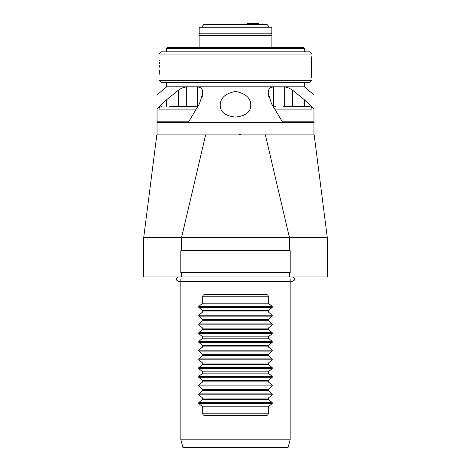 <?xml version="1.0" encoding="UTF-8"?>
<svg xmlns="http://www.w3.org/2000/svg" width="471" height="471" viewBox="0 0 471 471"><rect width="100%" height="100%" fill="white"/><g stroke="black" fill="none" stroke-linecap="round" stroke-linejoin="round"><path stroke-width="0.71" d="M181.559 272.603L181.559 276.972L143.702 276.972L143.702 237.631L156.819 134.906L205.633 134.906L181.559 237.631L181.559 250.743L180.805 250.743L180.805 272.603L290.195 272.603L290.195 250.743L289.441 250.743L289.441 237.631L265.367 134.906L314.181 134.906L327.298 237.631L327.298 276.972L289.441 276.972L289.441 272.603M181.559 276.972L289.441 276.972M205.633 134.906L265.367 134.906M181.559 250.743L289.441 250.743M143.702 237.631L327.298 237.631M288.093 447.45L182.907 447.45L180.858 439.802L290.142 439.802L288.093 447.45M265.815 415.54L205.185 415.54C203.955 415.652 203.131 415.069 202.718 413.791L202.718 406.803L198.774 403.547L198.774 402.617L202.718 399.361L202.718 398.06L198.774 394.804L198.774 393.874L202.718 390.624L202.718 389.317L198.774 386.061L198.774 385.131L202.718 381.881L202.718 380.574L198.774 377.318L198.774 376.394L202.718 373.138L202.718 371.831L198.774 368.575L198.774 367.651L202.718 364.395L202.718 363.088L198.774 359.832L198.774 358.908L202.718 355.652L202.718 354.345L198.774 351.089L198.774 350.165L202.718 346.909L202.718 345.602L198.774 342.346L198.774 341.422L202.718 338.166L202.718 336.859L198.774 333.603L198.774 332.679L202.718 329.423L202.718 328.116L198.774 324.866L198.774 323.936L202.718 320.68L202.718 319.373L198.774 316.123L198.774 315.193L202.718 311.937L202.718 310.636L198.774 307.38L198.774 306.45L202.718 303.194L202.718 296.206C203.125 294.934 203.949 294.351 205.185 294.457L265.815 294.457C267.045 294.346 267.869 294.928 268.282 296.206L268.282 303.194L272.226 306.45L272.226 307.38L268.282 310.636L268.282 311.937L272.226 315.193L272.226 316.123L268.282 319.373L268.282 320.68L272.226 323.936L272.226 324.866L268.282 328.116L268.282 329.423L272.226 332.679L272.226 333.603L268.282 336.859L268.282 338.166L272.226 341.422L272.226 342.346L268.282 345.602L268.282 346.909L272.226 350.165L272.226 351.089L268.282 354.345L268.282 355.652L272.226 358.908L272.226 359.832L268.282 363.088L268.282 364.395L272.226 367.651L272.226 368.575L268.282 371.831L268.282 373.138L272.226 376.394L272.226 377.318L268.282 380.574L268.282 381.881L272.226 385.131L272.226 386.061L268.282 389.317L268.282 390.624L272.226 393.874L272.226 394.804L268.282 398.06L268.282 399.361L272.226 402.617L272.226 403.547L268.282 406.803L268.282 413.791C267.875 415.063 267.051 415.646 265.815 415.54M180.858 279.156L180.858 439.802M290.142 279.156L290.142 439.802M202.718 380.574L268.282 380.574M202.718 381.881L268.282 381.881M202.718 389.317L268.282 389.317M202.718 390.624L268.282 390.624M202.718 398.06L268.282 398.06M202.718 399.361L268.282 399.361M202.718 406.803L268.282 406.803M202.718 303.194L268.282 303.194M202.718 310.636L268.282 310.636M202.718 311.937L268.282 311.937M202.718 319.373L268.282 319.373M202.718 320.68L268.282 320.68M202.718 328.116L268.282 328.116M202.718 329.423L268.282 329.423M202.718 336.859L268.282 336.859M202.718 338.166L268.282 338.166M202.718 345.602L268.282 345.602M202.718 346.909L268.282 346.909M202.718 354.345L268.282 354.345M202.718 355.652L268.282 355.652M202.718 363.088L268.282 363.088M202.718 364.395L268.282 364.395M202.718 371.831L268.282 371.831M202.718 373.138L268.282 373.138M220.198 105.333C220.269 112.045 225.374 115.96 235.5 117.085C245.632 115.96 250.731 112.039 250.802 105.333C250.802 98.086 245.703 93.446 235.5 91.409C225.309 93.435 220.21 98.08 220.198 105.333M288.464 87.918L289.4 88.336M166.652 82.454L166.652 86.823L304.348 86.823L313.963 94.895M166.652 51.851L166.652 48.578L167.747 47.483L290.719 47.483M182.536 87.918L181.6 88.336M178.438 90.161C181.241 88.236 183.867 87.188 186.328 87.005L197.561 87.005C200.263 87.188 201.841 88.242 202.294 90.161L202.718 93.37L199.492 103.667L188.641 121.795L157.037 121.795L157.037 108.984C157.037 90.679 157.037 90.679 157.037 108.984C157.037 90.679 157.037 90.679 157.037 108.984L166.652 99.699L178.438 90.161L178.438 106.493M313.963 121.795L282.359 121.795L271.508 103.667L268.282 93.37L268.705 90.161C269.159 88.242 270.737 87.188 273.439 87.005L284.672 87.005C287.133 87.188 289.759 88.236 292.562 90.161L304.348 99.699L313.963 108.984C313.963 90.679 313.963 90.679 313.963 108.984C313.963 90.679 313.963 90.679 313.963 108.984L313.963 122.495L157.037 122.495L157.037 121.795M157.037 122.495L157.037 134.906M313.963 122.495L313.963 134.906M235.5 47.483L303.253 47.483L304.348 48.578L166.652 48.578M159.428 70.532L159.08 75.207M159.504 67.153C158.963 78.433 158.963 78.433 159.504 67.153C158.963 55.878 158.963 55.878 159.504 67.153L159.492 65.763M311.996 80.264L159.004 80.264L161.188 82.454L309.812 82.454L311.996 80.264L311.996 78.08C311.148 78.757 311.148 55.554 311.996 56.226L311.996 54.041L159.004 54.041L161.188 51.851L309.812 51.851L311.996 54.041M159.157 59.852L159.251 60.971M159.351 62.302L159.434 63.844M241.181 134.906L239.286 134.3L241.176 134.906M282.994 106.493L309.376 106.493C312.938 107.718 311.49 108.318 311.996 109.119L274.77 109.119M301.658 106.493L293.651 106.493M282.359 121.795L299.839 121.795M169.342 106.493L195.724 106.493L197.426 107.123M186.186 121.795L188.641 121.795M188.006 106.493L179.999 106.493M271.891 47.483L271.891 35.354L199.109 35.354L199.109 47.483M201.623 27.265L203.919 24.421L267.081 24.421L269.377 27.265M199.162 33.164L271.838 33.164L271.838 27.265L199.162 27.265L199.162 33.164L200.428 35.354M246.645 24.421L247.522 23.55L258.449 23.55L259.321 24.421M198.774 377.318L272.226 377.318M198.774 376.394L272.226 376.394M198.774 385.131L272.226 385.131M198.774 386.061L272.226 386.061M198.774 393.874L272.226 393.874M198.774 394.804L272.226 394.804M198.774 402.617L272.226 402.617M198.774 403.547L272.226 403.547M202.718 413.791L268.282 413.791M202.718 296.206L268.282 296.206M198.774 306.45L272.226 306.45M198.774 307.38L272.226 307.38M198.774 315.193L272.226 315.193M198.774 316.123L272.226 316.123M198.774 323.936L272.226 323.936M198.774 324.866L272.226 324.866M198.774 332.679L272.226 332.679M198.774 333.603L272.226 333.603M198.774 341.422L272.226 341.422M198.774 342.346L272.226 342.346M198.774 350.165L272.226 350.165M198.774 351.089L272.226 351.089M198.774 358.908L272.226 358.908M198.774 359.832L272.226 359.832M198.774 367.651L272.226 367.651M198.774 368.575L272.226 368.575M273.439 87.005L273.439 106.893M284.672 87.005L284.672 106.493M268.705 90.161L268.705 96.926M304.348 99.699L304.348 106.493M292.562 90.161L292.562 106.493M186.328 87.005L186.328 106.493M197.561 87.005L197.561 106.893M166.652 99.699L166.652 106.493M202.294 90.161L202.294 96.926M196.23 109.119L159.004 109.119C159.534 108.318 157.997 107.777 161.624 106.493M178.674 276.972C177.32 277.125 176.596 277.855 176.49 279.156C176.172 279.921 176.902 280.645 178.674 281.346L292.326 281.346C294.098 280.645 294.828 279.921 294.51 279.156C294.404 277.855 293.68 277.125 292.326 276.972M290.142 281.346L292.326 281.346M166.652 86.823L157.037 94.895M304.348 86.823L304.348 82.454M304.348 51.851L304.348 48.578M159.004 80.264L159.004 75.896M159.004 58.41L159.004 54.041M311.996 121.795L311.996 109.119M273.574 107.123L275.276 106.493M159.004 121.795L159.004 109.119M270.572 35.354L271.838 33.164"/></g></svg>
